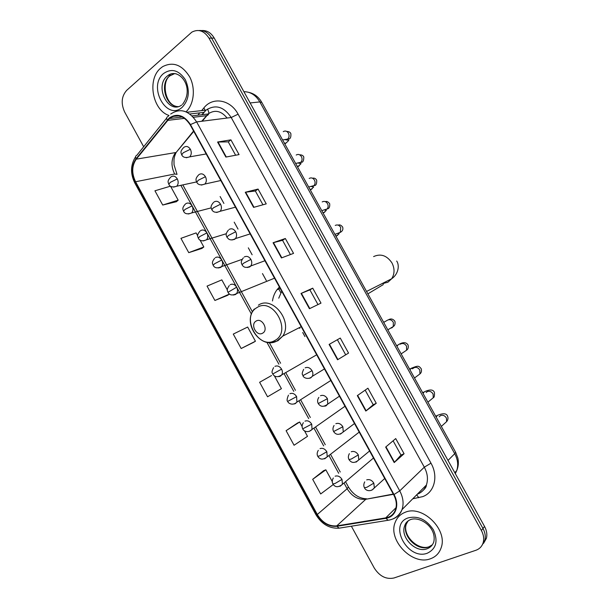 <?xml version="1.0" encoding="UTF-8"?>
<svg xmlns="http://www.w3.org/2000/svg" width="609" height="609" viewBox="0 0 609 609"><rect width="100%" height="100%" fill="white"/><g stroke="black" fill="none" stroke-linecap="round" stroke-linejoin="round"><path stroke-width="0.91" d="M279.402 287.037L276.92 289.815C274.59 293.005 273.106 296.72 272.482 300.96M483.592 543.297L486.385 538.348C487.36 534.512 486.743 530.546 484.551 526.45L214.239 38.101C210.996 32.688 206.801 30.176 201.648 30.557M351.37 526.199L374.299 568.09C379.62 576.312 386.19 579.608 393.993 577.987L475.857 550.285C479.633 548.93 482.084 546.326 483.226 542.459C484.201 538.6 483.584 534.611 481.376 530.477L208.963 38.123L211.612 38.116C208.354 32.673 204.144 30.146 198.976 30.534C204.144 30.146 208.354 32.673 211.612 38.116L482.967 528.452L211.612 38.116L214.239 38.101M482.008 545.367L484.81 540.396C485.784 536.544 485.175 532.571 482.967 528.452C485.175 532.571 485.784 536.544 484.81 540.396L482.008 545.367M304.926 336.556L302.703 332.514M280.825 292.739L278.298 288.148M160.593 68.223C146.876 79.368 152.532 110.282 168.982 115.451C152.532 110.282 146.876 79.368 160.593 68.223L162.55 66.708L160.593 68.223M172.872 116.403L179.054 115.908L172.872 116.403M404.97 512.382C400.364 514.232 397.137 517.467 395.302 522.08C387.347 539.703 412.255 566.012 430.479 558.75C435.747 556.854 439.295 553.2 441.137 547.796C448.125 529.548 422.121 504.435 404.97 512.382C400.364 514.232 397.137 517.467 395.302 522.08C387.347 539.703 412.255 566.012 430.479 558.75C435.747 556.854 439.295 553.2 441.137 547.796C448.125 529.548 422.121 504.435 404.97 512.382M169.371 118.458C177.044 113.449 183.971 115.573 190.16 124.815L393.642 494.698C396.429 500.004 397.038 505.051 395.462 509.817C393.719 514.316 390.483 517.003 385.756 517.878L336.762 525.879C328.852 526.473 322.359 522.674 317.304 514.491L135.594 181.741C131.567 173.299 131.795 165.77 136.279 159.162L169.371 118.458M169.15 118.055L136.02 158.812C131.43 165.587 131.194 173.306 135.32 181.962L316.977 514.628C322.161 523.009 328.807 526.907 336.922 526.298L385.923 518.312C395.675 517.071 399.961 504.838 394 494.554L190.457 124.571C184.116 115.093 177.013 112.916 169.15 118.055M404.079 453.735L400.981 455.068L394.198 462.566L404.079 453.735L395.721 438.579L385.664 447.082L394.198 462.566M376.255 403.295L373.226 404.741L365.803 411.045L376.255 403.295L367.927 388.207L357.316 395.629L365.803 411.045M348.554 353.091L337.553 359.759L348.554 353.091L340.271 338.071L329.104 344.428L337.553 359.759M225.87 157.069L239.055 154.595L230.925 139.857L217.58 142.019L225.87 157.069M235.63 155.242L228.261 141.874L217.58 142.019M228.276 141.905L230.925 139.857M253.595 207.38L266.24 203.878L258.071 189.064L245.26 192.261L253.595 207.38M262.951 204.784L255.338 190.982L245.26 192.261M255.354 190.998L258.071 189.064M281.442 257.934L293.546 253.382L285.339 238.507L273.076 242.74L281.442 257.934M290.402 254.562L282.546 240.311L273.076 242.74M282.553 240.327L285.339 238.507M309.433 308.725L320.989 303.122L312.744 288.171L301.021 293.462L309.433 308.725M317.982 304.576L309.882 289.876L301.021 293.462M309.882 289.884L312.744 288.171M186.034 111.828C194.005 104.375 195.771 88.427 189.688 76.886C182.015 64.706 172.971 61.311 162.55 66.708C172.971 61.311 182.015 64.706 189.688 76.886C195.771 88.427 194.005 104.375 186.034 111.828M208.963 38.123C204.152 30.732 198.435 28.737 191.82 32.148L126.733 90.307C121.48 96.237 120.803 103.492 124.685 112.071L143.671 146.754M297.527 423.011L286.101 430.685L294.063 445.255L307.507 436.326L304.454 430.753M323.63 470.688L312.683 479.321L320.684 493.952L333.268 484.528M227.347 289.945L221.828 279.874L207.045 286.108L214.901 300.473L227.621 295.327M197.697 235.797L196.113 232.912L180.934 238.34L188.752 252.651L201.937 248.419M162.725 205.035L178.178 200.163L170.512 186.164L154.937 190.792L162.725 205.035L176.374 201.716M271.538 375.54L259.624 382.277L267.557 396.779L281.411 388.671L274.415 375.898M241.172 348.515L255.43 341.23L247.657 327.041L233.277 334.082L241.172 348.515L253.413 342.433M345.608 354.659L337.371 339.723M373.233 404.757L365.172 390.141M400.988 455.09L393.102 440.787M255.43 341.23L253.298 342.502M229.502 294.048L227.507 295.395M214.901 300.473L229.486 294.04M188.752 252.651L203.817 246.98L200.003 240.015M203.817 246.98L201.83 248.502M178.178 200.163L176.267 201.807M259.624 382.277L271.424 375.601M302.11 426.467L299.666 422.007L297.405 423.065M286.101 430.685L299.666 422.007M332.27 481.552L325.845 469.813L323.501 470.734M312.683 479.321L325.845 469.813M262.669 333.146C268.919 329.88 261.954 317.182 256.069 321.103C249.903 324.422 256.777 336.967 262.669 333.146M281.716 291.254L278.747 298.197M299.872 328.266L298.775 327.947M455.304 473.612L456.72 470.612C458.486 465.177 457.823 459.536 454.725 453.697L259.83 101.909C255.795 95.141 250.482 91.731 243.897 91.693M250.132 102.951L259.83 101.909L261.832 102.457M484.551 526.45L481.376 530.477M248.579 92.302C254.257 93.58 258.658 96.922 261.756 102.327L455.608 452.175L454.725 453.697L448.011 460.427M454.771 472.653L456.72 470.612C458.402 466.661 458.783 462.513 457.869 458.166L455.562 452.084M266.293 280.543L262.471 273.578M252.134 254.783L248.32 247.833M238.012 229.083L234.199 222.156M223.914 203.444L220.115 196.532M227.111 118.039C221.196 110.815 214.886 109.43 208.187 113.898L201.708 121.267M201.648 110.602L203.878 107.907C212.67 96.519 230.408 99.495 238.104 114.18L430.982 463.175L424.313 467.187L231.207 117.514C223.823 106.59 215.457 104.116 206.093 110.107L201.861 114.72M430.982 463.175C438.587 476.375 434.445 492.422 422.707 496.639L412.765 498.779M417.302 494.204L417.744 494.036C421.877 492.338 424.755 489.339 426.384 485.046C428.287 479.359 427.594 473.406 424.313 467.187L399.732 490.869C403.196 497.439 403.957 503.689 402.024 509.604C400.303 514.24 397.19 517.384 392.691 519.035M189.833 114.005L204.106 112.345L202.173 114.682M168.975 115.466L167.917 116.547C166.6 117.027 166.356 118.192 167.201 120.042M316.977 514.628L315.896 514.628L134.871 183.096L135.32 181.962M336.922 526.298L339.144 528.17L340.576 527.942M166.706 118.055L136.858 155.249C135.518 155.797 135.236 156.985 136.02 158.812M385.923 518.312L388.108 520.276L389.516 520.033M394 494.554L399.732 490.869L196.623 121.914L190.457 124.571M170.672 114.043C180.241 107.77 188.889 110.396 196.623 121.914L231.207 117.514L238.104 114.18M197.917 115.101L199.767 112.871M203.878 107.907L205.081 110.229M205.157 111.059L204.106 112.345L206.07 110.122L186.948 112.246M416.723 494.782L418.756 497.736M317.304 514.491L347.145 488.73C351.956 496.457 358.183 499.966 365.819 499.266L393.437 494.325M336.762 525.879L365.819 499.266L393.277 494.044M385.756 517.878L396.048 507.678M167.467 120.392L184.557 118.344M193.396 117.286L206.9 115.626L202.249 121.199M136.279 159.162L175.582 152.577C171.144 158.865 170.832 166.013 174.646 174.014L177.036 174.334M193.571 131.026L176.168 152.44C174.775 155.348 174.045 157.883 173.984 160.038L174.037 164.773L176.96 174.189M135.594 181.741L174.646 174.014M180.957 185.524L251.456 314.153M266.864 342.258L278.876 364.182M284.251 373.979L293.774 391.351M299.156 401.179L308.702 418.596M314.107 428.447L323.676 445.902M329.088 455.776L338.68 473.284M344.108 483.181L347.145 488.73L348.409 486.934M178.148 150.065L193.761 131.361M207.486 109.095C209.397 112.551 209.199 114.736 206.9 115.626L208.072 113.99L192.048 115.87M309.791 308.55L301.386 293.302M281.815 257.79L273.464 242.626M253.983 207.273L245.671 192.185M226.282 156.993L218.007 141.981M337.888 359.554L329.446 344.23M366.123 410.793L357.643 395.401M394.487 462.277L385.977 446.823M174.821 73.544L169.454 76.072C159.322 84.05 165.952 107.131 178.148 106.598M176.298 73.864C173.367 73.194 170.649 73.704 168.145 75.387L167.087 76.209C154.191 86.524 168.564 114.918 181.695 105.037M182.121 107.344C189.102 99.937 190.175 90.718 185.334 79.688C178.818 70.104 171.548 68.056 163.524 73.544C147.515 86.539 166.63 121.358 182.121 107.344M373.614 256.587C380.77 253.359 386.882 255.46 391.952 262.905C394.807 268.592 394.716 273.875 391.678 278.755L387.872 282.264L381.843 283.733M274.971 340.416C292.32 331.585 273.076 296.591 256.968 307.591C240.273 316.794 258.795 350.624 274.971 340.416M271.82 342.494L277.917 340.766L282.721 336.13C293.256 321.445 272.467 295.205 258.383 305.17M408.182 520.824L406.325 524.022C401.392 535.235 417.256 551.693 428.652 546.996L432.39 544.758M410.496 519.599C407.748 520.824 405.83 522.857 404.734 525.689C399.793 536.932 415.703 553.452 427.13 548.755C430.388 547.552 432.603 545.291 433.775 541.957C437.003 527.424 419.837 515.709 410.154 519.728C407.314 521.038 405.51 523.024 404.734 525.689L406.325 524.022C402.168 535.151 417.66 550.605 428.766 546.882M427.411 553.17C436.28 548.747 438.267 540.967 433.395 529.83C426.422 519.462 417.964 515.496 408.022 517.932C388.047 524.577 407.954 560.859 427.411 553.17M186.27 157.746L189.703 156.863C191.515 154.777 191.744 152.25 190.381 149.274C188.508 146.457 186.384 145.779 184.017 147.241M190.381 149.274L183.202 152.768L181.733 154.884C182.959 157.465 185.616 158.119 189.703 156.863L206.185 153.948M284.7 139.727L287.684 139.058C289.161 137.527 289.45 135.647 288.552 133.417C287.105 131.057 285.339 130.471 283.254 131.651M286.161 139.469L286.405 140.024M286.656 142.552L285.69 143.298L284.258 142.94M201.434 185.075L204.913 184.04C206.596 181.977 206.771 179.533 205.446 176.701C203.566 173.869 201.427 173.154 199.021 174.57M205.446 176.701L198.29 180.249L196.745 182.228C198.092 184.915 200.818 185.517 204.913 184.04L220.801 180.515M298.007 163.159L300.808 162.306C302.171 160.791 302.414 158.972 301.546 156.856C300.1 154.488 298.319 153.879 296.21 155.021M299.11 162.915L299.255 163.319M299.384 165.633L298.402 166.371L297.063 166.044M216.652 212.48L220.161 211.285C221.706 209.26 221.836 206.893 220.557 204.198C218.669 201.351 216.507 200.605 214.071 201.96M220.557 204.198L213.416 207.798L211.795 209.648C213.279 212.434 216.066 212.983 220.161 211.285L235.462 207.167M311.366 186.613L313.955 185.6C315.211 184.108 315.416 182.357 314.571 180.34C313.125 177.965 311.328 177.333 309.189 178.445M312.128 188.775L311.138 189.49L309.89 189.193M231.922 239.954L234.61 239.36L235.439 238.599C236.855 236.612 236.947 234.336 235.706 231.763C233.81 228.908 231.626 228.124 229.159 229.426M235.706 231.763L228.581 235.417L226.883 237.129L228.474 238.926C230.263 240.289 232.585 240.174 235.439 238.599L250.17 233.909M324.78 210.082L327.124 208.956C328.274 207.486 328.441 205.796 327.627 203.878C326.173 201.503 324.361 200.841 322.199 201.914M324.909 211.962L323.904 212.663L322.747 212.396M247.254 267.496L249.751 266.925L250.748 265.988C252.042 264.047 252.088 261.855 250.893 259.404C248.99 256.534 246.79 255.719 244.285 256.968M250.893 259.404L243.783 263.111L242.009 264.687C242.466 265.273 244.179 269.528 250.748 265.988L264.93 260.736M338.231 233.559L340.317 232.356L340.705 227.469C339.251 225.086 337.432 224.409 335.247 225.437M337.713 235.211L336.701 235.889L335.635 235.653M309.121 378.326L310.704 377.892L312.288 376.316C313.155 374.588 313.072 372.708 312.044 370.683C310.11 367.76 307.819 366.808 305.178 367.828M312.044 370.683L302.917 375.639C303.008 374.246 300.869 375.464 303.647 369.343M390.567 328.175L391.975 327.787L393.292 326.515L393.33 322.367C391.861 319.946 389.981 319.185 387.697 320.06L387.491 320.182M384.02 322.222L387.179 320.364M324.726 406.195L326.043 405.815L327.749 404.102L327.429 398.682C325.488 395.743 323.173 394.761 320.501 395.728M327.429 398.682L318.241 403.554C317.228 401.552 317.426 399.489 318.842 397.38M404.033 351.933L406.591 350.205L406.561 346.224C405.084 343.796 403.188 343.004 400.882 343.849L400.319 344.214M396.901 346.216L398.195 344.801C402.884 341.923 406.18 341.992 408.068 345.021C408.616 347.396 408.121 349.124 406.591 350.205L401.148 353.882M340.378 434.133L343.248 431.964L342.859 426.757C340.911 423.803 338.574 422.783 335.863 423.697M342.859 426.757L333.61 431.545C332.613 429.657 332.765 427.632 334.082 425.485M417.53 375.73L419.913 373.949L419.822 370.135C418.337 367.699 416.434 366.884 414.097 367.691L413.206 368.338M409.948 369.762L411.273 368.27L412.613 368.772M356.075 462.132L358.77 459.917L358.328 454.908C356.364 451.939 354.012 450.888 351.264 451.741M358.328 454.908L351.347 459.011L349.01 459.612C348.036 457.831 348.158 455.844 349.376 453.652M431.05 399.573L433.25 397.753L433.113 394.099C431.621 391.656 429.703 390.818 427.343 391.579L426.163 392.531M423.027 393.368L424.374 391.793C430.007 389.174 433.364 389.433 434.438 392.569C434.628 395.774 434.232 397.502 433.25 397.753L427.906 402.168M371.817 490.184L374.329 487.946L373.835 483.135C371.871 480.151 369.496 479.062 366.709 479.862M373.835 483.135L366.877 487.291L364.464 487.748C363.497 486.081 363.588 484.125 364.715 481.879M444.6 423.453L446.618 421.618L446.427 418.109C444.935 415.665 443.002 414.805 440.619 415.528L439.18 416.8M436.128 417.02L437.498 415.361C443.344 412.955 446.732 413.305 447.668 416.427C448.315 418.299 447.965 420.035 446.618 421.618L441.335 426.414M173.557 187.13L176.747 186.217C178.445 184.207 178.627 181.771 177.303 178.917C175.476 176.138 173.405 175.438 171.106 176.816M177.303 178.917L170.231 182.395L168.838 184.306C169.896 186.917 172.537 187.549 176.747 186.217L196.593 181.924M188.432 214.003L191.66 212.952C193.228 210.973 193.373 208.613 192.086 205.88C190.244 203.094 188.158 202.355 185.829 203.688M192.086 205.88L185.029 209.412L183.56 211.201C184.733 213.919 187.435 214.505 191.66 212.952L211.201 207.867M203.36 240.951L206.603 239.756C208.05 237.807 208.149 235.531 206.908 232.92C205.058 230.118 202.949 229.349 200.582 230.628M206.908 232.92L199.866 236.505L198.328 238.165C199.623 240.997 202.378 241.529 206.603 239.756L226.297 233.719M218.342 267.96L220.732 267.397L221.569 266.635C222.909 264.725 222.97 262.517 221.767 260.028C219.91 257.211 217.778 256.412 215.38 257.63M221.767 260.028L214.741 263.667L213.127 265.197C214.551 268.135 217.367 268.615 221.569 266.635L242.108 259.35M233.376 295.038L235.584 294.505L236.574 293.576C237.799 291.711 237.822 289.587 236.657 287.204C234.8 284.373 232.653 283.543 230.217 284.707M236.657 287.204L227.972 292.297C228.459 292.815 229.913 297.07 236.574 293.576L274.53 278.184M278.793 376.651L280.353 376.225L281.769 374.855C282.69 373.134 282.622 371.231 281.579 369.145C279.691 366.275 277.483 365.347 274.948 366.359M281.579 369.145L272.718 374.017C272.802 372.784 270.624 373.492 273.593 367.661M294.025 403.988L295.357 403.607L296.887 402.1L296.621 396.604C294.733 393.719 292.503 392.759 289.937 393.711M296.621 396.604L287.707 401.392C286.694 400.958 286.938 398.88 288.453 395.15M309.311 431.378L312.044 429.429L311.709 424.13C309.814 421.23 307.56 420.233 304.964 421.139M311.709 424.13L302.742 428.843C301.729 426.901 301.935 424.861 303.366 422.707M324.643 458.836L327.231 456.826L326.835 451.726C324.932 448.818 322.656 447.782 320.029 448.627M326.835 451.726L319.938 455.738L317.807 456.362C316.817 454.535 316.984 452.517 318.317 450.317M340.02 486.355L342.448 484.307L342.007 479.39C340.088 476.474 337.797 475.408 335.133 476.2M342.007 479.39L335.125 483.462L332.917 483.949C331.943 482.237 332.072 480.25 333.321 477.996M280.17 288.43L276.92 289.815M486.385 538.348L483.226 542.459M419.076 493.526C424.047 490.161 426.483 487.329 426.384 485.046L402.024 509.604C399.245 515.694 394.609 519.249 388.108 520.276L339.144 528.17C329.492 528.726 321.75 524.227 315.926 514.696M135.594 156.795C130.493 164.864 130.235 173.595 134.817 182.997M169.256 118.549L182.335 117.012M182.936 185.098L252.438 311.877M269.262 342.562L280.597 363.23M285.956 373.005L295.449 390.323M300.816 400.121L310.339 417.485M315.721 427.305L325.267 444.715M330.664 454.558L340.233 472.013M345.646 481.879L348.462 487.025C353.19 494.63 359.203 498.543 366.504 498.771M182.533 104.367C195.36 87.391 178.795 67.249 168.145 75.387L170.505 75.25L169.576 76.056C161.385 82.306 165.26 104.383 176.313 106.392M383.289 284.593L367.882 293.85M366.557 291.46L391.678 278.755C398.545 274.073 399.671 265.159 396.68 261.04M301.219 326.698L282.721 336.13L276.95 341.002C260.903 350.053 241.765 323.113 254.341 308.984M382.886 283.208L383.7 283.649M429.916 546.463L429.505 546.631M181.68 154.785C181.261 152.973 179.503 151.755 183.811 147.416M286.732 131.445C288.955 131.506 290.341 132.267 290.874 133.714C291.14 137.672 290.074 139.453 287.684 139.058L282.606 139.956M285.172 139.644L288.537 140.222C289.267 139.986 288.323 141.014 285.69 143.298L284.814 143.937M196.699 182.144C196.334 180.584 194.553 179.267 198.625 174.912M299.628 154.815C301.76 154.8 303.145 155.516 303.777 156.977C303.83 160.905 302.84 162.679 300.808 162.306L295.631 163.448M298.41 163.067L301.082 163.631L297.573 166.957M211.757 209.572C211.46 208.095 209.61 207.037 213.485 202.477M312.516 178.224C314.351 177.828 315.751 178.521 316.71 180.302C316.855 184.002 315.934 185.768 313.955 185.6L308.687 187.016M311.199 186.339L313.688 187.016L310.354 190.023M226.852 237.076C226.617 235.835 224.736 234.678 228.398 230.118M325.389 201.663C326.622 201.031 328.053 201.701 329.675 203.672C330.002 206.938 329.149 208.697 327.124 208.956L321.78 210.653M324.399 209.816L326.34 210.417L323.166 213.15M241.986 264.641C241.811 263.552 239.9 262.479 243.349 257.828M338.223 225.147C339.677 224.462 341.154 225.117 342.669 227.096C343.324 229.387 342.54 231.146 340.317 232.356L334.912 234.351M337.637 233.346L339.046 233.826L336.008 236.322M388.565 319.74C390.925 318.355 393.049 318.888 394.929 321.331C395.355 323.927 394.807 325.655 393.292 326.515L387.826 329.842M324.445 368.925L312.288 376.316C308.824 380.115 303.442 377.999 302.924 375.646M384.188 321.902L383.601 322.222M339.449 396.185L327.749 404.102C323.744 407.2 320.578 407.025 318.256 403.577M397.251 345.295L396.581 345.638M411.273 368.27C418.276 365.499 418.604 365.522 421.238 368.772C421.824 370.995 421.382 372.723 419.913 373.949L414.508 377.991M354.491 423.537L343.248 431.964C339.259 435.229 336.054 435.108 333.625 431.583M410.337 368.734L409.583 369.107M369.587 450.972L358.77 459.917C354.735 463.335 351.492 463.251 349.041 459.658M423.453 392.226L422.608 392.622M384.728 478.499L374.329 487.946C370.828 492.376 365.56 490.717 364.494 487.809M436.592 415.764L435.663 416.183M168.784 184.207C168.442 182.662 166.615 181.345 170.832 177.044M183.522 211.117C183.218 209.694 181.383 208.438 185.38 204.076M198.29 238.096C198.077 236.863 196.136 235.713 199.965 231.176M213.104 265.143C212.929 264.024 210.988 262.928 214.604 258.345M227.949 292.259C227.842 291.209 225.84 290.364 229.281 285.575M316.68 354.803L281.769 374.855C277.826 377.534 274.811 377.253 272.718 374.017M330.816 380.496L296.887 402.1C293.173 405.899 288.224 403.577 287.714 401.407M344.991 406.264L312.044 429.429C308.337 433.357 303.396 431.202 302.757 428.873M359.211 432.108L327.231 456.826C323.181 459.97 320.045 459.825 317.829 456.407M373.469 458.029L342.448 484.307C338.353 487.596 335.178 487.497 332.948 484.01"/></g></svg>
